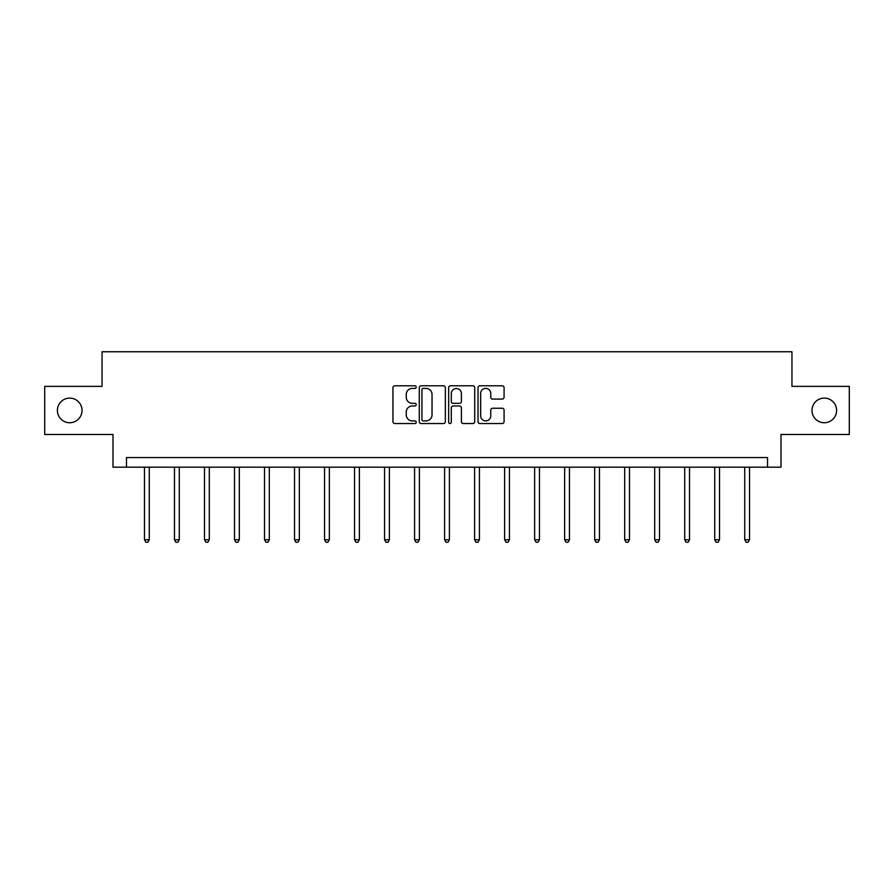 <?xml version="1.0" encoding="UTF-8"?>
<svg xmlns="http://www.w3.org/2000/svg" width="894" height="894" viewBox="0 0 894 894"><rect width="100%" height="100%" fill="white"/><g stroke="black" fill="none" stroke-linecap="round" stroke-linejoin="round"><path stroke-width="1.34" d="M416.213 387.091A1.319 1.319 0 0 0 414.894 385.772L394.835 385.772A1.889 1.889 0 0 0 392.947 387.661L392.947 421.655A1.889 1.889 0 0 0 394.835 423.544L414.894 423.544A1.319 1.319 0 0 0 416.213 422.214A1.319 1.319 0 0 0 414.894 420.895L412.302 420.895A6.046 6.046 0 0 1 406.256 414.85L406.256 412.022A6.046 6.046 0 0 1 412.302 405.977L414.894 405.977A1.319 1.319 0 0 0 416.213 404.658A1.319 1.319 0 0 0 414.894 403.328L412.302 403.328A6.046 6.046 0 0 1 406.256 397.294L406.256 394.455A6.046 6.046 0 0 1 412.302 388.409L414.894 388.409A1.319 1.319 0 0 0 416.213 387.091M811.976 410.424A12.315 12.315 0 0 0 824.29 422.739A12.315 12.315 0 0 0 836.605 410.424A12.315 12.315 0 0 0 824.29 398.109A12.315 12.315 0 0 0 811.976 410.424M57.395 410.424A12.315 12.315 0 0 0 69.71 422.739A12.315 12.315 0 0 0 82.025 410.424A12.315 12.315 0 0 0 69.71 398.109A12.315 12.315 0 0 0 57.395 410.424M502.193 399.082A1.889 1.889 0 0 0 504.082 397.193L504.082 387.661A1.889 1.889 0 0 0 502.193 385.772L479.91 385.772A1.889 1.889 0 0 0 478.022 387.661L478.022 421.655A1.889 1.889 0 0 0 479.91 423.544L502.193 423.544A1.889 1.889 0 0 0 504.082 421.655L504.082 410.134A1.889 1.889 0 0 0 502.193 408.245L492.65 408.245A1.889 1.889 0 0 0 490.761 410.134L490.761 415.844A5.051 5.051 0 0 1 485.71 420.895A5.051 5.051 0 0 1 480.659 415.844L480.659 393.461A5.051 5.051 0 0 1 485.71 388.409A5.051 5.051 0 0 1 490.761 393.461L490.761 397.193A1.889 1.889 0 0 0 492.65 399.082L502.193 399.082M767.533 467.182L780.998 467.182L780.998 434.473L849.3 434.473L849.3 386.376L791.961 386.376L791.961 351.744L102.039 351.744L102.039 386.376L44.7 386.376L44.7 434.473L113.002 434.473L113.002 467.182L767.533 467.182L767.533 457.56L126.467 457.56L126.467 467.182M445.346 387.661A1.889 1.889 0 0 0 443.458 385.772L421.175 385.772A1.889 1.889 0 0 0 419.286 387.661L419.286 421.655A1.889 1.889 0 0 0 421.175 423.544L443.458 423.544A1.889 1.889 0 0 0 445.346 421.655L445.346 387.661M450.542 385.772L472.825 385.772A1.889 1.889 0 0 1 474.714 387.661L474.714 421.655A1.889 1.889 0 0 1 472.825 423.544L463.293 423.544A1.889 1.889 0 0 1 461.405 421.655L461.405 407.865A1.889 1.889 0 0 0 459.516 405.977L453.18 405.977A1.889 1.889 0 0 0 451.291 407.865L451.291 422.214A1.319 1.319 0 0 1 449.973 423.544A1.319 1.319 0 0 1 448.654 422.214L448.654 387.661A1.889 1.889 0 0 1 450.542 385.772M423.253 388.409A1.319 1.319 0 0 0 421.934 389.739L421.934 419.577A1.319 1.319 0 0 0 423.253 420.895L425.991 420.895A6.046 6.046 0 0 0 432.037 414.85L432.037 394.455A6.046 6.046 0 0 0 425.991 388.409L423.253 388.409M461.405 393.561A5.051 5.051 0 0 0 456.353 388.51A5.051 5.051 0 0 0 451.291 393.561L451.291 401.44A1.889 1.889 0 0 0 453.18 403.328L459.516 403.328A1.889 1.889 0 0 0 461.405 401.44L461.405 393.561M144.459 467.182L144.459 539.752L149.264 539.752L149.264 467.182M149.264 539.752L147.823 542.256L145.901 542.256L144.459 539.752M174.475 467.182L174.475 539.752L179.281 539.752L179.281 467.182M179.281 539.752L177.839 542.256L175.917 542.256L174.475 539.752M204.48 467.182L204.48 539.752L209.297 539.752L209.297 467.182M209.297 539.752L207.855 542.256L205.933 542.256L204.48 539.752M234.496 467.182L234.496 539.752L239.313 539.752L239.313 467.182M239.313 539.752L237.871 542.256L235.938 542.256L234.496 539.752M264.512 467.182L264.512 539.752L269.317 539.752L269.317 467.182M269.317 539.752L267.876 542.256L265.954 542.256L264.512 539.752M294.528 467.182L294.528 539.752L299.334 539.752L299.334 467.182M299.334 539.752L297.892 542.256L295.97 542.256L294.528 539.752M324.544 467.182L324.544 539.752L329.35 539.752L329.35 467.182M329.35 539.752L327.908 542.256L325.986 542.256L324.544 539.752M354.549 467.182L354.549 539.752L359.366 539.752L359.366 467.182M359.366 539.752L357.924 542.256L356.002 542.256L354.549 539.752M384.565 467.182L384.565 539.752L389.382 539.752L389.382 467.182M389.382 539.752L387.929 542.256L386.007 542.256L384.565 539.752M414.581 467.182L414.581 539.752L419.387 539.752L419.387 467.182M419.387 539.752L417.945 542.256L416.023 542.256L414.581 539.752M444.597 467.182L444.597 539.752L449.403 539.752L449.403 467.182M449.403 539.752L447.961 542.256L446.039 542.256L444.597 539.752M474.613 467.182L474.613 539.752L479.419 539.752L479.419 467.182M479.419 539.752L477.977 542.256L476.055 542.256L474.613 539.752M504.618 467.182L504.618 539.752L509.435 539.752L509.435 467.182M509.435 539.752L507.993 542.256L506.071 542.256L504.618 539.752M534.634 467.182L534.634 539.752L539.451 539.752L539.451 467.182M539.451 539.752L537.998 542.256L536.076 542.256L534.634 539.752M564.65 467.182L564.65 539.752L569.456 539.752L569.456 467.182M569.456 539.752L568.014 542.256L566.092 542.256L564.65 539.752M594.666 467.182L594.666 539.752L599.472 539.752L599.472 467.182M599.472 539.752L598.03 542.256L596.108 542.256L594.666 539.752M624.683 467.182L624.683 539.752L629.488 539.752L629.488 467.182M629.488 539.752L628.046 542.256L626.124 542.256L624.683 539.752M654.687 467.182L654.687 539.752L659.504 539.752L659.504 467.182M659.504 539.752L658.062 542.256L656.129 542.256L654.687 539.752M684.703 467.182L684.703 539.752L689.52 539.752L689.52 467.182M689.52 539.752L688.067 542.256L686.145 542.256L684.703 539.752M714.719 467.182L714.719 539.752L719.525 539.752L719.525 467.182M719.525 539.752L718.083 542.256L716.161 542.256L714.719 539.752M744.736 467.182L744.736 539.752L749.541 539.752L749.541 467.182M749.541 539.752L748.099 542.256L746.177 542.256L744.736 539.752"/></g></svg>

